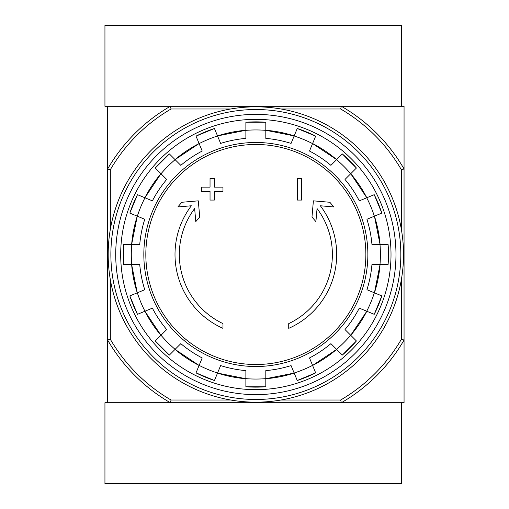 <?xml version="1.0" encoding="UTF-8"?>
<svg xmlns="http://www.w3.org/2000/svg" width="509" height="509" viewBox="0 0 509 509"><rect width="100%" height="100%" fill="white"/><g stroke="black" fill="none" stroke-linecap="round" stroke-linejoin="round"><path stroke-width="0.76" d="M280.987 108.983L340.642 108.983L341.367 106.292A171.113 171.113 0 0 1 404.057 168.975L404.057 106.292L107.641 106.292L107.641 402.708L170.324 402.708A171.113 171.113 0 0 1 107.641 340.025L110.332 339.299L110.332 279.638M222.974 328.356A80.842 80.842 0 0 1 191.339 205.776L177.838 206.953L181.834 202.277L198.3 200.839L199.719 217.019L195.793 221.619L194.648 208.55A76.528 76.528 0 0 0 222.974 323.609L222.974 328.356M288.724 323.609L288.724 328.356A80.842 80.842 0 0 0 320.352 205.776L333.859 206.953L329.864 202.277L313.391 200.839L311.979 217.019L315.904 221.619L317.05 208.55A76.528 76.528 0 0 1 288.724 323.609M297.345 200.069L301.659 200.069L301.659 178.506L297.345 178.506L297.345 200.069M210.039 191.441L210.039 200.069L214.346 200.069L214.346 191.441L222.974 191.441L222.974 187.134L214.346 187.134L214.346 178.506L210.039 178.506L210.039 187.134L201.411 187.134L201.411 191.441L210.039 191.441M155.277 168.034A132.633 132.633 0 0 1 169.376 153.928L155.277 168.027L166.691 179.448A116.536 116.536 0 0 0 152.388 200.858L137.475 194.673A132.633 132.633 0 0 0 129.846 213.099L144.76 219.277A116.536 116.536 0 0 0 139.733 244.53L123.592 244.53L123.585 264.47A132.633 132.633 0 0 1 123.592 244.53M123.592 264.47L139.733 264.47A116.536 116.536 0 0 0 144.76 289.723L129.846 295.901A132.633 132.633 0 0 0 137.475 314.327L129.84 295.901M137.475 314.327L152.388 308.142A116.536 116.536 0 0 0 166.691 329.552L155.277 340.966L169.376 355.072A132.633 132.633 0 0 1 155.277 340.966M169.376 355.072L180.797 343.651L175.058 349.39L199.095 365.449A124.622 124.622 0 0 1 175.058 349.39M180.797 343.651A116.536 116.536 0 0 0 202.2 357.954L196.022 372.874L214.448 380.509A132.633 132.633 0 0 1 196.022 372.874M214.448 380.503L220.626 365.589A116.536 116.536 0 0 0 245.879 370.609L245.879 386.757L265.819 386.757A132.633 132.633 0 0 1 245.879 386.757M265.819 386.757L265.819 370.609A116.536 116.536 0 0 0 291.072 365.589L297.25 380.503L315.669 372.874A132.633 132.633 0 0 1 297.25 380.503M315.669 372.874L309.491 357.954A116.536 116.536 0 0 0 330.901 343.651L342.315 355.072A132.633 132.633 0 0 0 356.415 340.966L345 329.552L350.733 335.291L366.798 311.247A124.622 124.622 0 0 1 350.733 335.291M345 329.552A116.536 116.536 0 0 0 359.303 308.142L374.223 314.327L381.852 295.901A132.633 132.633 0 0 1 374.223 314.327M381.852 295.901L366.938 289.723A116.536 116.536 0 0 0 371.958 264.47L388.106 264.47L388.106 244.53A132.633 132.633 0 0 1 388.106 264.47M388.106 244.53L371.958 244.53A116.536 116.536 0 0 0 366.938 219.277L381.852 213.099L374.223 194.673A132.633 132.633 0 0 1 381.852 213.099M374.223 194.673L359.303 200.858A116.536 116.536 0 0 0 345 179.448L356.415 168.034L342.322 153.928M356.415 168.034A132.633 132.633 0 0 0 342.315 153.928L330.901 165.349L336.634 159.61L312.596 143.551A124.622 124.622 0 0 1 336.634 159.61M330.901 165.349A116.536 116.536 0 0 0 309.491 151.046L315.669 136.126L297.25 128.491A132.633 132.633 0 0 1 315.669 136.126M297.25 128.497L291.072 143.411A116.536 116.536 0 0 0 265.819 138.391L265.819 122.243A132.633 132.633 0 0 0 245.879 122.243L265.819 122.243M245.879 122.243L245.879 138.391A116.536 116.536 0 0 0 220.626 143.411L214.448 128.497L196.022 136.126A132.633 132.633 0 0 1 214.448 128.497M196.022 136.126L202.2 151.046A116.536 116.536 0 0 0 180.797 165.349L169.376 153.928M160.959 173.709L144.893 197.753A124.622 124.622 0 0 1 160.959 173.709L166.691 179.448M401.359 279.638L401.359 339.299A168.422 168.422 0 0 1 340.642 400.017L341.367 402.708L404.057 402.708L404.057 340.025A171.113 171.113 0 0 1 341.367 402.708L170.324 402.708L171.049 400.017A168.422 168.422 0 0 1 110.332 339.299M340.642 108.983A168.422 168.422 0 0 1 401.359 169.701L404.057 168.975L404.057 340.025L401.359 339.299M340.642 400.017L280.987 400.017M230.704 400.017L171.049 400.017M110.332 229.362L110.332 169.701L107.641 168.975A171.113 171.113 0 0 1 170.324 106.292L171.049 108.983L230.704 108.983M401.359 169.701L401.359 229.362M110.332 169.701A168.422 168.422 0 0 1 171.049 108.983M115.721 254.5A140.128 140.128 0 0 1 325.913 133.148A140.128 140.128 0 0 1 325.913 375.852A140.128 140.128 0 0 1 115.721 254.5M120.684 254.5A135.165 135.165 0 0 1 323.431 137.443A135.165 135.165 0 0 1 323.431 371.557A135.165 135.165 0 0 1 120.684 254.5M341.367 106.292L401.359 106.292L401.359 25.45L104.943 25.45L104.943 106.292L170.324 106.292M170.324 402.708L104.943 402.708L104.943 483.55L401.359 483.55L401.359 402.708L341.367 402.708M110.873 254.5A144.976 144.976 0 0 1 328.337 128.949A144.976 144.976 0 0 1 328.337 380.051A144.976 144.976 0 0 1 110.873 254.5M108.175 254.5A147.667 147.667 0 0 1 329.679 126.614A147.667 147.667 0 0 1 329.679 382.386A147.667 147.667 0 0 1 108.175 254.5M255.849 144.486A110.014 110.014 0 0 1 365.863 254.5A110.014 110.014 0 0 1 255.849 364.514A110.014 110.014 0 0 1 145.828 254.5A110.014 110.014 0 0 1 255.849 144.486M143.831 254.5A112.018 112.018 0 0 1 311.858 157.491A112.018 112.018 0 0 1 311.858 351.509A112.018 112.018 0 0 1 143.831 254.5M137.335 216.204A124.552 124.552 0 0 1 144.963 197.778M131.697 264.47A124.552 124.552 0 0 1 131.697 244.53M144.963 311.222A124.552 124.552 0 0 1 137.335 292.796M175.109 349.339A124.552 124.552 0 0 1 161.009 335.24M217.547 373.014A124.552 124.552 0 0 1 199.127 365.386M265.819 378.651A124.552 124.552 0 0 1 245.879 378.651M312.571 365.386A124.552 124.552 0 0 1 294.145 373.014M350.688 335.24A124.552 124.552 0 0 1 336.583 349.339M374.363 292.796A124.552 124.552 0 0 1 366.734 311.222M380 244.53A124.552 124.552 0 0 1 380 264.47M366.734 197.778A124.552 124.552 0 0 1 374.363 216.204M336.583 159.661A124.552 124.552 0 0 1 350.688 173.76M294.145 135.986A124.552 124.552 0 0 1 312.571 143.614M245.879 130.349A124.552 124.552 0 0 1 265.819 130.349M199.127 143.614A124.552 124.552 0 0 1 217.547 135.986M161.009 173.76A124.552 124.552 0 0 1 175.109 159.661M245.879 378.721A124.622 124.622 0 0 1 217.521 373.084L245.879 378.721M294.177 373.084A124.622 124.622 0 0 1 265.819 378.721L294.177 373.084M336.634 349.39A124.622 124.622 0 0 1 312.596 365.449L336.634 349.39M380.07 264.47A124.622 124.622 0 0 1 374.427 292.828L380.07 264.47M374.427 216.172A124.622 124.622 0 0 1 380.07 244.53L374.433 216.172M350.733 173.709A124.622 124.622 0 0 1 366.798 197.753L350.739 173.709M217.521 135.916A124.622 124.622 0 0 1 245.879 130.279L217.521 135.916M175.058 159.61A124.622 124.622 0 0 1 199.095 143.551L175.058 159.61M131.627 244.53A124.622 124.622 0 0 1 137.265 216.172L131.627 244.53M137.265 292.828A124.622 124.622 0 0 1 131.627 264.47L137.265 292.828M160.959 335.291A124.622 124.622 0 0 1 144.9 311.247L160.959 335.291M265.819 130.279A124.622 124.622 0 0 1 294.177 135.916L265.819 130.279M342.322 355.072L356.421 340.973M137.468 194.673L129.84 213.099"/></g></svg>
